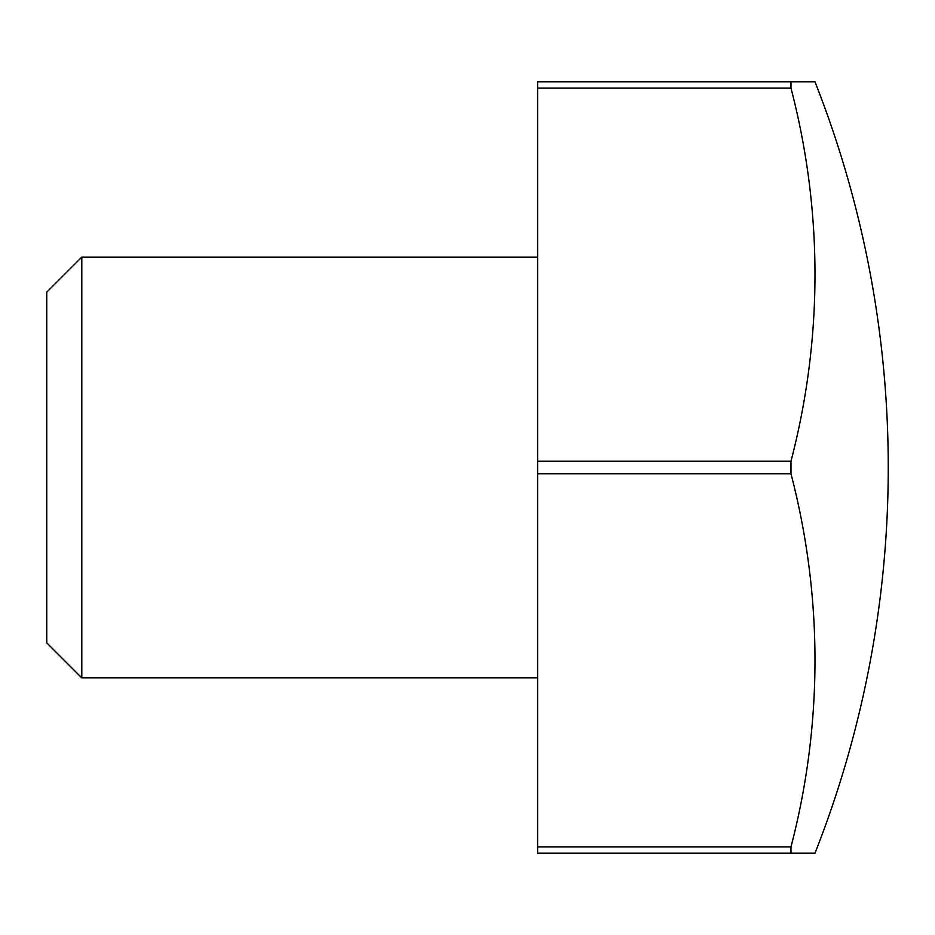 <?xml version="1.0" encoding="UTF-8"?>
<svg xmlns="http://www.w3.org/2000/svg" width="935" height="935" viewBox="0 0 935 935"><rect width="100%" height="100%" fill="white"/><g stroke="black" fill="none" stroke-linecap="round" stroke-linejoin="round"><path stroke-width="0.7" stroke-dasharray="4.67 3.51" d="M790.975 473.753L537.625 473.753L537.625 257.125L537.625 467.5L537.625 461.247L790.975 461.247L790.975 473.753A978.618 847.507 180 0 1 790.975 846.935L790.975 853.188L814.993 853.188M81.812 677.875L81.812 257.125M46.75 642.812L46.75 292.188M537.625 81.812L790.975 81.812L790.975 88.065L537.625 88.065L537.625 81.812M790.975 853.188L537.625 853.188L537.625 846.935L790.975 846.935M537.625 473.753L537.625 846.935M537.625 467.5L537.625 677.875L537.625 467.5M537.625 88.065L537.625 461.247M814.993 81.812L790.975 81.812M790.975 88.065A978.618 847.507 0 0 1 790.975 461.247"/><path stroke-width="1.4" d="M790.975 473.753L790.975 461.247L537.625 461.247L537.625 473.753L790.975 473.753A978.618 847.507 180 0 1 790.975 846.935L537.625 846.935L537.625 853.188L790.975 853.188L790.975 846.935M790.975 81.812L537.625 81.812L537.625 88.065L790.975 88.065L790.975 81.812L814.993 81.812A1051.875 1051.875 0 0 1 814.993 853.188L790.975 853.188M81.812 677.875L46.75 642.812L46.75 292.188L81.812 257.125L81.812 677.875L537.625 677.875M537.625 846.935L537.625 473.753M790.975 461.247A978.618 847.507 0 0 0 790.975 88.065M537.625 461.247L537.625 88.065M81.812 257.125L537.625 257.125"/></g></svg>
